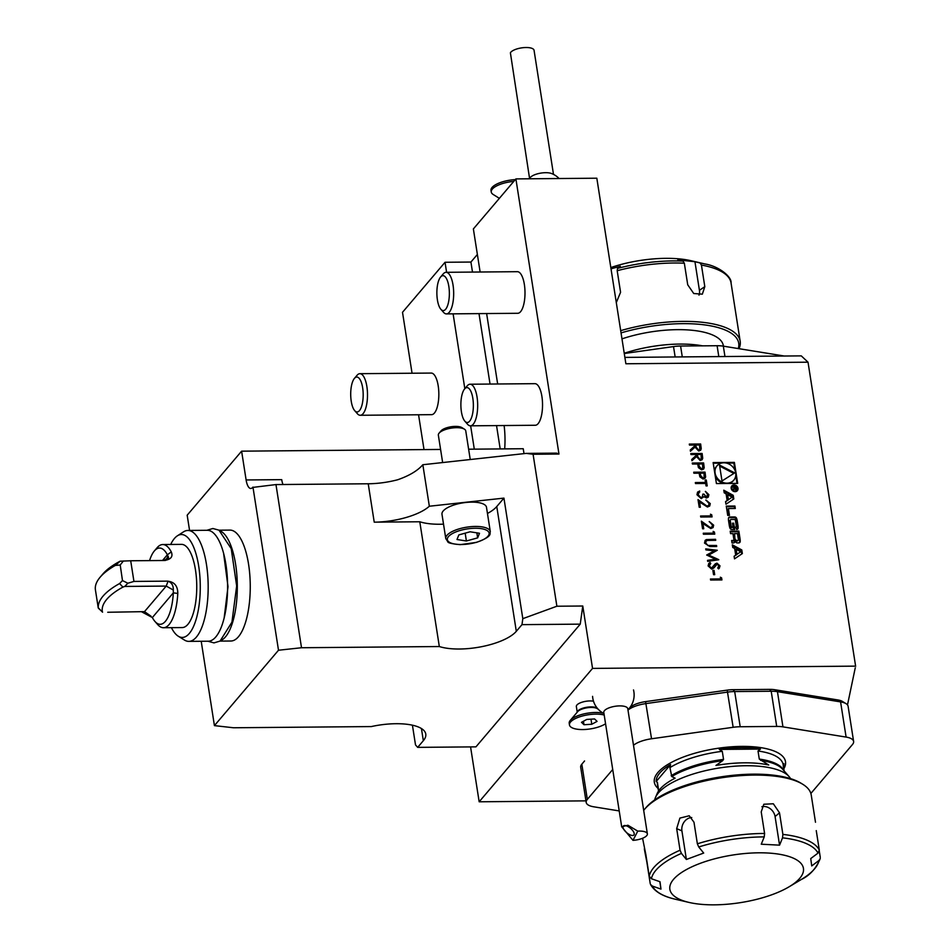 <?xml version="1.0" encoding="UTF-8"?>
<svg xmlns="http://www.w3.org/2000/svg" width="951" height="951" viewBox="0 0 951 951"><rect width="100%" height="100%" fill="white"/><g stroke="black" fill="none" stroke-linecap="round" stroke-linejoin="round"><path stroke-width="1.43" d="M559.105 178.538A20.803 20.803 0 0 0 551.473 173.498A12.137 4.327 171.1 0 0 544.436 172.725A12.137 4.327 171.1 0 0 531.169 176.672A20.803 20.803 0 0 0 528.887 178.8M529.517 178.134L510.39 52.769A12.137 4.327 171.1 0 1 524.833 47.55A12.137 4.327 171.1 0 1 534.058 50.308L553.494 174.39M621.692 826.788L603.79 712.442A12.137 4.327 -8.9 0 1 615.107 706.284A12.137 4.327 -8.9 0 1 627.767 708.685L647.369 833.861A12.137 4.327 -8.9 0 1 647.144 835.014A12.137 4.327 -8.9 0 1 632.986 840.351L637.764 831.126L627.922 825.242L621.692 826.788L632.986 840.351M637.764 831.126A12.137 4.327 -8.9 0 1 647.369 833.861M623.155 826.276A6.93 2.912 -140 0 0 627.006 832.945A6.93 2.912 -140 0 0 633.925 834.966A6.93 2.912 -140 0 0 630.489 828.285A6.93 2.912 -140 0 0 623.309 826.05A6.93 2.912 -140 0 0 623.155 826.276M810.87 793.467L852.488 744.502A20.803 7.418 -8.9 0 0 853.618 741.447A20.803 7.418 -8.9 0 0 846.105 737.084L782.946 726.861A20.803 7.418 -8.9 0 0 776.717 726.433L740.199 726.754A20.803 7.418 -8.9 0 0 733.15 727.289L651.542 738.772A20.803 7.418 -8.9 0 0 633.497 745.287M619.208 810.93L593.709 806.793A20.803 7.418 -8.9 0 1 586.196 802.442A20.803 7.418 -8.9 0 1 587.326 799.387L612.729 769.502M584.544 760.978L584.556 760.966A17.332 6.181 -8.9 0 1 584.556 760.966L581.822 764.2A20.803 7.418 171.1 0 0 581.81 764.2A20.803 7.418 171.1 0 0 580.692 767.243L586.196 802.442M853.618 741.447L848.102 706.26A20.803 7.418 171.1 0 0 846.105 703.704A20.803 7.418 171.1 0 0 840.589 701.897L777.442 691.662A20.803 7.418 171.1 0 0 771.202 691.246L734.683 691.555A20.803 7.418 171.1 0 0 727.634 692.102L646.026 703.574A20.803 7.418 171.1 0 0 627.981 710.1M690.961 454.554L690.795 453.556L702.123 453.461L702.718 458.239L702.159 459.69L700.198 460.522L696.512 456.575L691.924 460.736L691.722 459.488L696.31 455.327L696.18 454.519L690.961 454.554M693.873 473.218L693.719 472.219L705.048 472.124L705.618 476.867L705.071 478.21L703.086 479.031L699.865 476.831L699.104 473.182L693.873 473.218M727.146 500.535L725.554 501.617L725.97 504.22L733.803 498.942L733.233 495.328L723.77 490.205L724.187 492.808L726.1 493.854L727.146 500.535L725.601 501.866M735.123 491.667A3.638 3.138 40.4 0 0 736.633 485.925A3.638 3.138 40.4 0 0 731.652 489.622A3.638 3.138 40.4 0 0 735.123 491.667M729.465 515.383L728.395 508.547L735.301 508.488L734.909 506.027L726.267 506.098L727.717 515.394L729.465 515.383M736.645 529.481A1.807 1.557 40.4 0 0 738.083 528.174A12.838 11.079 40.4 0 0 737.976 525.57L737.239 520.851A12.838 11.079 40.4 0 0 736.538 518.247A1.807 1.557 40.4 0 0 734.683 516.964L729.916 516.999A1.807 1.557 40.4 0 0 728.466 518.319A12.838 11.079 40.4 0 0 728.585 520.922L729.322 525.641A12.838 11.079 40.4 0 0 730.023 528.245A1.807 1.557 40.4 0 0 731.878 529.529L734.695 529.505L733.697 523.193L732.46 523.205L733.066 527.044L732.365 527.056A1.153 0.999 40.4 0 1 731.117 525.998L730.273 520.542A1.153 0.999 40.4 0 1 731.176 519.46L734.196 519.436A1.153 0.999 40.4 0 1 735.432 520.494L736.288 525.951A1.153 0.999 40.4 0 1 735.694 526.973L736.645 529.481M738.749 542.89A1.807 1.557 40.4 0 0 740.187 541.583A12.838 11.079 40.4 0 0 740.068 538.979L738.844 531.098L730.19 531.169L730.57 533.642L732.959 533.618L733.863 539.407A1.153 0.999 40.4 0 1 732.959 540.477L731.652 540.489L732.032 542.95L733.352 542.938A1.807 1.557 40.4 0 0 734.79 541.63A12.838 11.079 40.4 0 0 734.79 540.037L735.004 540.037A12.838 11.079 40.4 0 0 735.503 541.618A1.807 1.557 40.4 0 0 737.358 542.902L738.749 542.89M734.517 558.843L742.362 553.565L741.792 549.951L732.329 544.828L732.734 547.443L734.659 548.477L735.705 555.17L734.113 556.24L734.517 558.843M713.131 462.566L716.424 483.572L737.679 483.393L734.386 462.388L713.131 462.566M585.959 800.861L479.161 801.788L592.544 668.398L582.773 606.013L580.241 624.141L475.94 746.856L417.667 747.367L423.338 740.698A45.066 16.072 171.1 0 0 425.775 734.089A45.066 16.072 171.1 0 0 371.294 726.576L233.482 727.765L214.427 725.625L278.5 650.234L301.515 647.738L275.968 484.57L252.657 487.423A13.861 4.957 89.5 0 1 250.767 488.481A13.861 4.957 89.5 0 1 246.119 479.958L241.613 451.166L187.181 515.192L189.57 530.444M592.544 668.398L855.615 666.128L808.017 362.188L801.277 355.876L624.878 357.398M275.968 484.57L368.227 483.774A45.066 16.072 -8.9 0 0 397.661 479.768C409.227 475.75 417.62 470.733 422.838 464.73L526.224 453.389L533.083 454.269L558.974 454.043L515.894 178.907L596.824 178.206L625.877 363.769L808.017 362.188M720.608 578.933L720.347 577.209L721.607 577.863L721.928 579.932L710.599 580.027L710.445 579.028L720.608 578.933L710.468 579.159M713.547 574.677L712.87 570.374L714.035 570.362L714.712 574.677L713.547 574.677M709.719 564.323L709.149 566.047L711.419 568.222L715.318 563.8L716.947 563.158L720.026 565.893L718.576 568.888L717.732 567.985L718.849 565.786L717.149 564.157L713.892 567.937L711.669 569.09L708.103 565.916L708.745 563.539L710.04 562.493L710.766 563.432L709.268 565.916L711.526 568.092L712.929 567.331M715.128 564.002L716.947 563.158M719.384 568.116L718.576 568.888M714.225 550.891L705.88 549.892L705.725 548.882L717.292 550.26L708.733 555.099L718.778 559.77L707.675 561.363L707.52 560.365L715.497 559.212L706.688 555.015L714.225 550.891L706.7 555.075M706.367 539.586L715.568 539.3L715.723 540.311L707.437 540.43L706.165 541.036L705.678 543.033L707.972 545.434L716.543 545.482L716.697 546.48L709.85 546.54L704.525 543.104L705.155 540.37L706.367 539.586L715.568 539.3M713.44 533.142L713.167 531.419L714.439 532.061L714.76 534.141L703.431 534.236L703.276 533.226L713.44 533.142L703.3 533.356M710.563 527.555L712.026 526.89L712.477 525.107L709.291 521.528L713.642 525.154L713.095 527.532L710.813 528.566L702.92 523.561L703.74 528.768L702.575 528.78L701.386 521.172L710.445 527.698L711.966 526.961M710.742 515.918L710.48 514.194L711.74 514.836L712.061 516.904L700.732 517.011L700.578 516.001L710.742 515.918L700.602 516.131M707.187 506.027L708.65 505.361L709.101 503.578L705.927 500L710.278 503.614L709.719 505.991L707.437 507.026L699.556 502.021L700.364 507.24L699.211 507.24L698.01 499.632L707.068 506.158L708.59 505.421M702.837 494.258L703.871 494.258L706.296 496.981L707.71 494.71L705.452 491.382L708.875 494.686L708.281 497.135L706.438 497.979L703.906 496.695L701.22 498.597L696.964 494.758L697.57 492.107L699.71 491.001L698.129 494.77L700.97 497.599L702.397 496.921L702.825 494.128L703.99 494.116L706.296 496.981L707.247 496.565M695.336 482.549L705.511 482.466L705.119 480.029L706.284 480.017L707.211 485.902L706.046 485.913L705.666 483.465L695.502 483.56L695.336 482.549M692.435 464.029L692.28 463.03L703.609 462.935L704.18 467.678L703.633 469.021L701.648 469.853L698.426 467.642L697.665 463.993L692.435 464.029M689.475 445.08L689.309 444.081L700.649 443.986L701.244 448.765L700.673 450.215L698.712 451.047L695.026 447.101L690.438 451.261L690.248 450.013L694.824 445.853L694.705 445.044L689.475 445.08M412.056 373.232L402.511 312.297L445.032 262.274L446.601 272.307M477.378 254.464L470.923 262.048L445.032 262.274M480.124 272.01L473.372 228.929L515.894 178.907M577.233 712.168L576.354 706.545A10.402 3.709 -8.9 0 1 590.036 700.935A10.402 3.709 -8.9 0 1 593.495 701.208M855.615 666.128L847.496 704.905M629.586 707.984L627.957 709.91L629.586 707.984A17.332 6.181 -8.9 0 1 645.563 701.624L727.17 690.141A17.332 6.181 -8.9 0 1 733.055 689.689L769.573 689.38A17.332 6.181 -8.9 0 1 774.768 689.725L837.914 699.96A17.332 6.181 -8.9 0 1 842.515 701.469L846.105 703.704M479.161 801.788L470.567 746.904M446.411 313.901L517.748 313.283A20.803 7.43 -90.5 0 0 520.577 311.69A20.803 7.43 -90.5 0 0 524.821 288.379A20.803 7.43 -90.5 0 0 517.392 271.689L446.055 272.307A20.803 7.43 89.5 0 1 453.675 293.039A20.803 7.43 89.5 0 1 446.411 313.901A20.803 7.43 89.5 0 1 443.558 312.344L440.86 309.277A17.451 6.241 89.5 0 1 438.756 280.379A17.451 6.241 89.5 0 1 440.586 277.026A17.451 6.241 89.5 0 1 449.359 293.074A17.451 6.241 89.5 0 1 440.86 309.277M360.251 415.278L431.576 414.66A20.803 7.43 -90.5 0 0 434.405 413.067A20.803 7.43 -90.5 0 0 438.601 399.515A20.803 7.43 -90.5 0 0 431.219 373.065L359.882 373.684A20.803 7.43 89.5 0 1 367.264 400.133A20.803 7.43 89.5 0 1 360.251 415.278A20.803 7.43 89.5 0 1 357.386 413.721L354.699 410.654A17.451 6.241 89.5 0 1 350.705 394.57A17.451 6.241 89.5 0 1 354.414 378.403A17.451 6.241 89.5 0 1 360.988 381.446A17.451 6.241 89.5 0 1 362.985 399.254A17.451 6.241 89.5 0 1 354.699 410.654M470.424 425.822L535.282 425.263A20.803 7.43 -90.5 0 0 538.111 423.659A20.803 7.43 -90.5 0 0 541.345 416.158A20.803 7.43 -90.5 0 0 541.595 394.701A20.803 7.43 -90.5 0 0 534.926 383.669L470.067 384.228A20.803 7.43 89.5 0 1 476.736 395.271A20.803 7.43 89.5 0 1 476.475 416.716A20.803 7.43 89.5 0 1 470.424 425.822A20.803 7.43 89.5 0 1 467.559 424.265L464.873 421.198A17.451 6.241 89.5 0 1 460.878 405.102A17.451 6.241 89.5 0 1 464.599 388.947A17.451 6.241 89.5 0 1 471.874 394.011A17.451 6.241 89.5 0 1 472.362 414.862A17.451 6.241 89.5 0 1 464.873 421.198M497.658 383.99L486.627 313.557M504.684 448.896A43.33 15.489 -90.5 0 0 504.113 425.537M453.104 313.842L464.825 388.674M470.638 425.822L474.299 449.157M424.015 449.585L418.559 414.779M468.617 449.205L523.24 448.729L524.001 453.627M470.923 262.048L472.492 272.081M479.007 313.628L490.038 384.049M496.541 425.596L500.19 448.931M470.234 459.476L465.752 430.874A13.861 4.945 171.1 0 0 464.421 429.174L461.936 427.629A11.471 4.089 171.1 0 0 458.822 426.619A11.471 4.089 171.1 0 0 440.991 430.91L439.1 433.145A13.861 4.945 171.1 0 0 438.352 435.166L442.631 462.483M464.421 429.174A13.861 4.945 171.1 0 0 460.653 427.95A13.861 4.945 171.1 0 0 439.1 433.145M458.834 534.914L470.091 531.787L479.494 533.261L477.652 537.862L466.394 540.988L456.991 539.514L458.834 534.914M490.3 531.621L486.496 507.311A22.527 8.036 171.1 0 0 478.198 502.556A22.527 8.036 171.1 0 0 454.043 504.957A22.527 8.036 171.1 0 0 441.977 514.277L445.781 538.599A22.527 8.036 -8.9 0 1 457.847 529.267A22.527 8.036 -8.9 0 1 482.014 526.878A22.527 8.036 -8.9 0 1 490.3 531.621C489.278 533.368 493.807 536.126 476.344 542.415L460.213 544.638C451.891 543.865 447.755 542.89 447.802 541.713L445.781 538.599M476.867 532.857L477.652 537.862M465.17 533.154L466.394 540.988M246.119 479.958L281.722 479.649A13.861 4.957 -90.5 0 0 282.982 484.511M440.586 449.443L241.613 451.166M368.227 483.774L374.23 522.17L419.783 521.766L439.326 646.537L301.515 647.738M252.954 487.078L278.5 650.234M201.208 641.271L214.427 725.625M219.051 530.194L229.952 530.099A55.467 19.828 89.5 0 1 249.78 574.582A55.467 19.828 89.5 0 1 238.439 636.742A55.467 19.828 89.5 0 1 230.903 641.01L220.002 641.105M220.097 530.86A55.467 19.828 89.5 0 1 237.108 578.993A55.467 19.828 89.5 0 1 225.494 636.849A55.467 19.828 89.5 0 1 221.048 640.415M170.681 544.471A51.461 18.402 89.5 0 1 177.373 535.829L183.495 531.871A55.467 19.828 89.5 0 1 187.87 530.456L207.294 530.289A55.467 19.828 89.5 0 1 227.123 574.784A55.467 19.828 89.5 0 1 215.782 636.944A55.467 19.828 89.5 0 1 208.245 641.212L188.821 641.378A55.467 19.828 89.5 0 1 184.435 640.047L178.241 636.195A51.461 18.402 89.5 0 1 171.406 627.66M187.87 530.456A55.467 19.828 89.5 0 1 207.698 574.951A55.467 19.828 89.5 0 1 196.358 637.111A55.467 19.828 89.5 0 1 188.821 641.378M177.373 535.829A51.461 18.402 89.5 0 1 199.27 570.255A51.461 18.402 89.5 0 1 189.308 633.473A51.461 18.402 89.5 0 1 178.241 636.195M163.453 627.731L182.235 627.565A41.594 14.871 -90.5 0 0 187.882 624.367A41.594 14.871 -90.5 0 0 196.393 577.744A41.594 14.871 -90.5 0 0 181.51 544.376L162.74 544.543A41.594 14.871 89.5 0 1 171.287 551.901C173.248 556.727 170.847 559.592 164.071 560.484L130.703 560.769L133.936 581.43L167.305 581.144C174.306 581.762 177.801 585.864 177.789 593.436A41.594 14.871 89.5 0 1 163.453 627.731A41.594 14.871 89.5 0 1 157.735 624.617L154.942 621.431A38.135 13.635 -90.5 0 0 173.332 592.853L173.284 590.012C173.486 585.602 171.762 582.654 168.089 581.192L167.305 581.144M171.287 551.901L167.364 554.79A38.135 13.635 -90.5 0 0 154.335 550.986L157.07 547.764A41.594 14.871 89.5 0 1 162.74 544.543M107.725 612.266L144.504 611.636L107.725 612.266M120.123 561.197L115.309 565.429A86.66 30.919 171.1 0 0 100.093 577.257L102.827 574.035A83.189 29.683 -8.9 0 1 120.123 561.197L130.703 560.769M162.514 560.496L167.364 554.79L167.982 556.133C169.195 558.225 168.149 559.675 164.844 560.472L164.071 560.484M123.392 560.959L120.218 564.989L115.309 565.429M102.494 612.123L98.274 607.82A86.66 30.919 -8.9 0 1 119.588 583.557L122.477 580.574L120.218 564.989M122.477 580.574L127.862 583.225L124.759 586.434L122.929 587.088A83.189 29.683 171.1 0 0 102.399 611.968L102.565 612.182M133.936 581.43L127.862 583.225M173.284 590.012L166.223 586.078L124.759 586.434M177.789 593.436L173.332 592.853L152.35 617.544A38.135 13.635 -90.5 0 0 154.942 621.431M152.35 617.544L141.925 611.968M154.335 550.986A38.135 13.635 -90.5 0 0 149.557 560.603M165.533 560.424L164.844 560.472M167.982 556.133L166.663 558.76L164.166 560.484M100.093 577.257A86.66 30.919 171.1 0 0 95.385 589.668L98.25 607.974M98.393 608.212L102.423 611.992M119.588 583.557L122.929 587.088M151.031 616.2L144.504 611.636L166.223 586.078L168.089 581.192M558.974 454.043L556.537 453.128L526.224 453.389M412.425 725.197L415.504 744.895L417.667 747.367M580.241 624.141L521.98 624.641L522.812 618.661L556.882 606.227L582.773 606.013M419.783 521.766A45.066 16.072 171.1 0 0 443.523 524.156M487.459 513.457A45.066 16.072 171.1 0 0 496.767 506.538L503.935 498.11L522.812 618.661M439.326 646.537A45.066 16.072 171.1 0 0 481.658 646.68A45.066 16.072 171.1 0 0 516.31 631.309L521.98 624.641M533.083 454.269L556.882 606.227M422.838 464.73L429.341 506.229L503.935 498.11M374.23 522.17A45.066 16.072 171.1 0 0 429.341 506.229M722.629 760.693L723.545 759.397L722.284 751.314L719.253 749.424L760.443 749.067L758.018 751.005L759.29 759.088L768.753 765.008A66.927 23.87 171.1 0 0 715.948 765.46L722.629 760.693A63.979 22.824 171.1 0 0 671.775 776.527L675.115 778.191A66.927 23.87 171.1 0 0 657.212 793.479L655.465 797.497A69.328 24.726 171.1 0 0 654.704 799.91M658.698 790.84L657.403 782.352L656.142 781.556L670.574 764.58L669.92 767.623L671.775 776.527M783.22 766.649L783.874 763.605A64.549 23.026 -8.9 0 1 783.458 766.613M719.253 749.424A64.549 23.026 -8.9 0 1 760.443 749.067M656.142 781.556A64.549 23.026 -8.9 0 1 670.574 764.58M790.543 778.631A69.328 24.726 171.1 0 0 789.08 776.575A69.328 24.726 171.1 0 0 719.289 767.98A69.328 24.726 171.1 0 0 655.465 797.497M796.106 881.886A67.592 24.108 171.1 0 0 773.365 853.451A67.592 24.108 171.1 0 0 684.922 870.427A67.592 24.108 171.1 0 0 689.023 902.428A67.592 24.108 171.1 0 0 789.199 886.736A67.592 24.108 171.1 0 0 796.106 881.886M659.828 881.684L660.981 889.102L659.994 881.743L651.399 878.724L649.236 876.216A86.66 30.919 -8.9 0 1 680.06 850.218L681.427 853.392L686.384 859.478L681.915 830.877L676.672 828.63L679.894 818.098L689.237 815.78L693.98 822.211L697.368 843.799A86.66 30.919 -8.9 0 1 764.592 833.468L764.235 836.904L761.264 844.215L779.558 845.154L775.077 816.552A10.402 8.381 49.8 0 0 761.917 806.745M789.199 886.736L801.229 879.532A84.924 30.301 171.1 0 0 809.907 873.434A84.924 30.301 171.1 0 0 819.001 860.453L811.726 865.921L810.739 858.563L818.015 853.106A84.924 30.301 171.1 0 0 782.53 837.843L782.887 834.407A86.66 30.919 -8.9 0 1 819.298 850.063L818.015 853.106M691.757 817.551A10.402 8.452 -66.7 0 0 681.915 830.877M764.235 836.904A84.924 30.301 171.1 0 0 698.735 846.972L703.692 853.059L686.384 859.478M652.386 886.07A84.924 30.301 171.1 0 0 675.365 899.242C667.495 897.399 656.024 893.952 650.508 884.454L652.386 886.07L660.981 889.102M779.558 845.154L782.53 837.843M650.222 883.574L646.846 861.986C643.91 847.258 643.577 844.797 645.86 854.628L649.236 876.216M642.579 838.259L645.86 854.628M819.001 860.453L820.273 858.468C816.184 868.453 809.836 875.479 801.229 879.532M819.287 851.062L820.285 857.422M819.298 850.063L816.255 830.615M764.592 833.468L761.216 811.881L763.843 804.249L773.329 803.773L779.511 812.82L782.887 834.407M698.735 846.972L697.368 843.799M680.06 850.218L676.672 828.63M815.494 822.246L811.239 795.036A86.66 30.919 171.1 0 0 802.929 784.385A86.66 30.919 171.1 0 0 726.826 777.038A86.66 30.919 171.1 0 0 649.39 804.522A86.66 30.919 171.1 0 0 644.671 809.17A86.66 30.919 171.1 0 0 643.684 810.395M644.671 809.17L646.038 807.554A84.924 30.301 -8.9 0 1 650.662 803.001A84.924 30.301 -8.9 0 1 726.552 776.064A84.924 30.301 -8.9 0 1 801.122 783.267L802.929 784.385M675.151 356.97L673.522 346.58L624.272 353.51M673.522 346.58A20.803 7.418 -8.9 0 1 680.583 346.033L717.102 345.724A20.803 7.418 -8.9 0 1 723.331 346.152L784.325 356.031M624.236 353.285A69.328 24.726 -8.9 0 1 702.551 345.843M621.978 338.865A69.328 24.726 -8.9 0 1 723.319 345.605L723.402 346.152M610.815 267.564A67.592 24.108 -8.9 0 1 691.175 260.752L704.834 263.938C718.409 265.995 731.973 276.693 731.046 282.946A86.66 30.919 171.1 0 0 701.434 265.067L700.031 262.951L694.943 261.715L699.425 290.317L704.81 286.655L702.349 294.168L693.731 293.514L687.728 284.801L684.34 263.213A86.66 30.919 171.1 0 0 617.187 270.702L617.52 268.396L620.349 266.28L611.006 268.824M698.973 295.143A10.402 7.751 55.8 0 0 699.425 290.317M617.52 268.396A84.924 30.301 -8.9 0 1 682.949 261.097L677.849 259.861L694.943 261.715M617.187 270.702L620.575 292.29L616.296 302.596M682.949 261.097L684.34 263.213M701.434 265.067L704.81 286.655M734.445 304.629L731.057 283.053A86.66 30.919 171.1 0 0 731.046 282.946L740.187 341.326A86.66 30.919 -8.9 0 1 739.01 348.684M620.694 330.651A86.66 30.919 -8.9 0 1 740.187 341.326M738.273 348.565A84.924 30.301 171.1 0 0 704.846 324.921A84.924 30.301 171.1 0 0 621.051 332.898M464.599 388.947L467.226 385.833A20.803 7.43 89.5 0 1 470.067 384.228M354.414 378.403L357.053 375.3A20.803 7.43 89.5 0 1 359.882 373.684M440.586 277.026L443.225 273.924A20.803 7.43 89.5 0 1 446.055 272.307M499.37 198.343L493.189 194.48A20.054 7.156 -8.9 0 1 491.263 192.019L491.001 190.378A20.054 7.156 -8.9 0 1 491.489 188.262A20.054 7.156 -8.9 0 1 515.287 179.62M491.263 192.019A20.054 7.156 -8.9 0 1 491.75 189.915A20.054 7.156 -8.9 0 1 513.778 181.391M604.194 715.045A20.054 7.156 171.1 0 0 581.774 716.174A20.054 7.156 171.1 0 0 569.471 724.947A20.054 7.156 171.1 0 0 585.269 729.465A20.054 7.156 171.1 0 0 605.561 723.759M583.985 724.733L581.477 722.32L586.779 719.432L594.565 718.956L597.073 721.369L591.784 724.258L583.985 724.733L583.438 721.25M603.433 713.262A20.054 7.156 171.1 0 0 570.291 720.359A20.054 7.156 171.1 0 0 569.209 723.295L569.471 724.947M590.987 719.17L591.784 724.258M734.957 470.269L733.827 463.054L726.516 463.113M721.215 463.161L713.238 463.232M733.827 463.054L734.386 462.388M737.001 483.393L735.777 475.524M729.037 483.465A11.032 9.522 40.4 0 0 733.245 480.79L733.815 480.124A11.032 9.522 40.4 0 0 731.569 465.728A11.032 9.522 40.4 0 0 716.995 465.835A11.032 9.522 40.4 0 0 716.495 476.95A11.032 9.522 40.4 0 0 727.004 483.167A11.032 9.522 40.4 0 0 733.815 480.124M716.995 465.835L716.436 466.501A11.032 9.522 40.4 0 0 714.474 471.102M715.295 476.356A11.032 9.522 40.4 0 0 723.735 483.512M734.707 472.897L719.515 465.063L721.999 480.98L734.707 472.897M733.875 473.432L719.681 466.109M740.746 551.77L736.942 554.338L736.157 549.286L740.746 551.77L736.942 554.338M736.371 555.004L735.587 549.951L736.157 549.286M735.705 555.17L734.148 556.49M741.756 553.981L741.221 550.617L732.496 545.898M741.221 550.617L741.792 549.951M739.521 542.688A1.807 1.557 40.4 0 0 739.616 542.248A12.838 11.079 40.4 0 0 739.509 539.645L738.273 531.764L730.297 531.835M734.124 542.736A1.807 1.557 40.4 0 0 734.231 542.296A12.838 11.079 40.4 0 0 734.231 540.703M733.673 540.156L733.102 540.822A1.153 0.999 40.4 0 1 732.389 541.143L731.747 541.143M738.273 531.764L738.844 531.098M735.48 539.383A1.153 0.999 40.4 0 0 736.728 540.441L737.477 540.43A1.153 0.999 40.4 0 0 738.392 539.36L737.489 533.582L734.576 533.606L734.98 539.978M735.159 540.608A1.153 0.999 40.4 0 0 736.157 541.107L736.728 540.441M738.19 540.12L737.619 540.786A1.153 0.999 40.4 0 1 736.918 541.107L736.157 541.107M734.897 539.918L734.006 534.272L734.576 533.606M737.417 529.279A1.807 1.557 40.4 0 0 737.524 528.839A12.838 11.079 40.4 0 0 737.405 526.236L736.668 521.517A12.838 11.079 40.4 0 0 735.967 518.913A1.807 1.557 40.4 0 0 734.113 517.629L729.346 517.677A1.807 1.557 40.4 0 0 728.561 517.879M730.463 519.781L729.904 520.447A1.153 0.999 40.4 0 0 729.702 521.207L730.273 520.542M733.066 527.044L731.794 527.722A1.153 0.999 40.4 0 1 730.558 526.664L729.702 521.207M734.017 529.505L732.567 523.858M733.138 523.858L733.697 523.193M728.787 515.383L727.824 509.213L728.395 508.547M734.624 508.5L734.35 506.693L726.362 506.752M734.35 506.693L734.909 506.027M734.861 491.667A2.948 2.544 40.4 0 0 736.276 490.894L736.847 490.217A2.948 2.544 40.4 0 0 732.353 486.401A2.948 2.544 40.4 0 0 736.847 490.217M732.353 486.401L731.783 487.067A2.948 2.544 40.4 0 0 731.248 488.588M737.061 490.978A3.638 3.138 40.4 0 0 737.382 488.707M733.756 485.628A3.638 3.138 40.4 0 0 731.569 486.318M734.6 488.766L735.908 489.717L736.859 488.493L736.621 486.983L732.46 487.019L734.374 487.435L732.936 490.015L734.184 489.266M734.457 487.982L732.9 489.824M735.908 489.717L736.264 488.992A0.725 0.618 -139.6 0 1 735.028 488.541L734.85 487.435L736.621 486.983M733.887 488.648L733.102 489.706L733.887 488.648M736.205 487.423L736.383 488.529A0.725 0.618 -139.6 0 1 736.252 489.004L735.682 489.67A0.725 0.618 -139.6 0 1 735.658 489.706M733.197 499.358L732.674 495.994L723.937 491.275M732.674 495.994L733.233 495.328M732.187 497.147L728.395 499.703L727.598 494.663L732.187 497.147L728.395 499.703M727.824 500.369L727.028 495.328L727.598 494.663M720.371 577.423L721.607 577.863M721.5 577.994L721.797 579.932M712.893 570.505L714.035 570.362M713.928 570.505L714.581 574.677M708.685 563.598L710.04 562.493M709.933 562.623L710.623 563.527M716.84 563.289L720.026 565.893M719.907 566.023L719.325 568.187M715.687 565.037L714.914 566.427M714.795 566.558L713.832 567.997M705.749 549.024L717.292 550.26M718.754 559.628L708.733 555.099M707.544 560.472L715.497 559.212M715.461 539.431L715.592 540.311M706.117 541.107L705.678 543.033M705.571 543.164L707.972 545.434M707.865 545.565L716.543 545.482M716.424 545.612L716.567 546.48M705.095 540.441L706.26 539.716M713.202 531.621L714.439 532.061M714.32 532.203L714.629 534.141M709.184 521.671L713.642 525.154M713.535 525.285L713.036 527.603M703.609 528.768L702.92 523.561M701.422 521.421L706.759 525.475M706.641 525.606L710.445 527.698M710.504 514.396L711.74 514.836M711.621 514.966L711.93 516.904M705.808 500.131L710.278 503.614M710.159 503.757L709.66 506.063M700.233 507.24L699.556 502.021M698.058 499.893L703.383 503.935M703.264 504.066L707.068 506.158M705.333 491.512L708.875 494.686M708.757 494.817L708.222 497.195M697.523 492.178L699.71 491.001M699.603 491.132L699.746 492.047M698.331 493.022L698.129 494.77M698.01 494.9L700.97 497.599M700.851 497.73L702.337 496.993M706.177 497.111L707.187 496.636M695.359 482.68L705.511 482.466M705.143 480.16L706.284 480.017M706.177 480.148L707.068 485.902M693.743 472.35L705.048 472.124M704.941 472.255L705.618 476.867M705.511 476.998L705.024 478.27M702.813 478.163L704.132 477.485L704.049 473.134L700.269 473.17L700.435 475.262L702.813 478.163L704.073 477.557M700.435 475.262L702.932 478.032M700.269 473.17L700.554 475.131M692.304 463.161L703.609 462.935M703.502 463.066L704.18 467.678M704.073 467.809L703.585 469.093M701.374 468.974L702.694 468.296L702.611 463.945L698.83 463.981L698.997 466.073L701.374 468.974L702.634 468.368M698.997 466.073L701.493 468.843M698.83 463.981L699.116 465.942M690.818 453.686L702.123 453.461M702.016 453.591L702.718 458.239M702.611 458.37L702.1 459.749M691.734 459.511L696.31 455.327M699.936 459.642L701.208 458.976L701.125 454.471L697.345 454.507L697.535 456.682L699.936 459.642L701.149 459.048M697.345 454.507L697.654 456.551L700.043 459.511M689.332 444.212L700.649 443.986M700.53 444.117L701.244 448.765M701.125 448.896L700.614 450.275M690.248 450.037L694.824 445.853M698.45 450.168L699.722 449.502L699.639 444.997L695.859 445.032L696.049 447.208L698.45 450.168L699.663 449.573M695.859 445.032L696.168 447.077L698.557 450.037M581.822 764.2L587.326 799.387M727.17 690.141L733.15 727.289M645.563 701.624L651.542 738.772M733.055 689.689L734.683 691.555L740.199 726.754M769.573 689.38L771.202 691.246L776.717 726.433M774.768 689.725L777.442 691.662L782.946 726.861M837.914 699.96L840.589 701.897L846.105 737.084M481.349 528.661A21.148 7.549 171.1 0 0 447.564 538.04A21.148 7.549 171.1 0 0 475.809 542.462A21.148 7.549 171.1 0 0 481.349 528.661M421.436 728.537L423.338 740.698M496.767 506.538L516.31 631.309M723.545 759.397A63.61 22.693 171.1 0 0 671.18 775.719M783.695 770.429A63.61 22.693 171.1 0 0 759.29 759.088M789.08 776.575L782.649 769.24A63.979 22.824 171.1 0 0 760.61 760.36M784.135 770.928L783.148 764.663A63.61 22.693 171.1 0 0 758.018 751.005M722.284 751.314A63.61 22.693 171.1 0 0 669.92 767.623M657.403 782.352A63.61 22.693 171.1 0 0 657.462 784.349L658.52 791.089M783.802 768.8A66.38 23.68 171.1 0 0 716.246 748.544A66.38 23.68 171.1 0 0 658.116 788.474M681.427 853.392A84.924 30.301 171.1 0 0 651.399 878.724M775.077 816.552L779.511 812.82M724.959 356.542L723.331 346.152M718.801 356.589L717.102 345.724M682.283 356.91L680.583 346.033M700.031 262.951A84.924 30.301 -8.9 0 1 704.834 263.938M577.281 712.109A10.402 3.709 -8.9 0 1 586.993 707.223A10.402 3.709 -8.9 0 1 597.727 708.911M598.131 709.161L597.216 708.59A10.699 3.816 171.1 0 0 587.076 707.794A10.699 3.816 171.1 0 0 577.673 711.657L570.291 720.359M739.616 542.248L740.187 541.583M734.231 542.296L734.79 541.63M732.389 541.143L732.959 540.477M739.509 539.645L740.068 538.979M736.918 541.107L737.477 540.43M737.524 528.839L738.083 528.174M730.558 526.664L731.117 525.998M731.794 527.722L732.365 527.056M729.346 517.677L729.916 516.999M734.113 517.629L734.683 516.964M735.967 518.913L736.538 518.247M736.668 521.517L737.239 520.851M737.405 526.236L737.976 525.57M223.592 553.244L228.002 586.624L224.151 617.972M207.817 641.212L213.987 642.888L220.073 641.069L231.937 622.18L236.668 585.947L231.224 548.668L218.98 530.159L212.869 528.506L206.866 530.289M592.58 696.358A20.803 20.803 0 0 0 603.968 713.535M627.933 709.791A20.803 20.803 0 0 0 633.509 689.939M689.023 902.428L675.365 899.242M734.243 540.62L734.814 539.954M733.768 489.242L734.327 488.576"/></g></svg>

